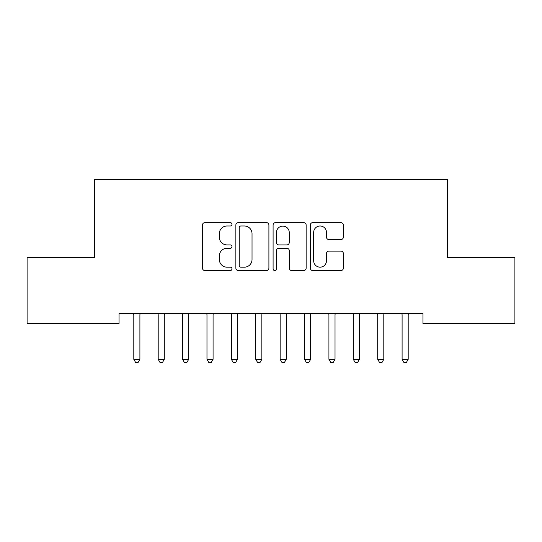 <?xml version="1.0" encoding="UTF-8"?>
<svg xmlns="http://www.w3.org/2000/svg" width="542" height="542" viewBox="0 0 542 542"><rect width="100%" height="100%" fill="white"/><g stroke="black" fill="none" stroke-linecap="round" stroke-linejoin="round"><path stroke-width="0.81" d="M231.976 224.32A1.673 1.673 0 0 0 230.303 222.647L204.862 222.647A2.392 2.392 0 0 0 202.471 225.038L202.471 268.134A2.392 2.392 0 0 0 204.862 270.526L230.303 270.526A1.673 1.673 0 0 0 231.976 268.852A1.673 1.673 0 0 0 230.303 267.172L227.01 267.172A7.663 7.663 0 0 1 219.347 259.516L219.347 255.926A7.663 7.663 0 0 1 227.01 248.263L230.303 248.263A1.673 1.673 0 0 0 231.976 246.583A1.673 1.673 0 0 0 230.303 244.909L227.01 244.909A7.663 7.663 0 0 1 219.347 237.247L219.347 233.656A7.663 7.663 0 0 1 227.01 225.994L230.303 225.994A1.673 1.673 0 0 0 231.976 224.32M340.965 239.523A2.392 2.392 0 0 0 343.357 237.132L343.357 225.038A2.392 2.392 0 0 0 340.965 222.647L312.714 222.647A2.392 2.392 0 0 0 310.322 225.038L310.322 268.134A2.392 2.392 0 0 0 312.714 270.526L340.965 270.526A2.392 2.392 0 0 0 343.357 268.134L343.357 253.527A2.392 2.392 0 0 0 340.965 251.136L328.879 251.136A2.392 2.392 0 0 0 326.48 253.527L326.48 260.77A6.402 6.402 0 0 1 320.078 267.172A6.402 6.402 0 0 1 313.676 260.77L313.676 232.403A6.402 6.402 0 0 1 320.078 225.994A6.402 6.402 0 0 1 326.48 232.403L326.48 237.132A2.392 2.392 0 0 0 328.879 239.523L340.965 239.523M422.95 313.655L119.05 313.655L119.05 323.411L27.1 323.411L27.1 257.558L94.66 257.558L94.66 179.51L447.34 179.51L447.34 257.558L514.9 257.558L514.9 323.411L422.95 323.411L422.95 313.655M268.907 225.038A2.392 2.392 0 0 0 266.508 222.647L238.263 222.647A2.392 2.392 0 0 0 235.865 225.038L235.865 268.134A2.392 2.392 0 0 0 238.263 270.526L266.508 270.526A2.392 2.392 0 0 0 268.907 268.134L268.907 225.038M275.492 222.647L303.737 222.647A2.392 2.392 0 0 1 306.135 225.038L306.135 268.134A2.392 2.392 0 0 1 303.737 270.526L291.65 270.526A2.392 2.392 0 0 1 289.252 268.134L289.252 250.655A2.392 2.392 0 0 0 286.86 248.263L278.839 248.263A2.392 2.392 0 0 0 276.447 250.655L276.447 268.852A1.673 1.673 0 0 1 274.774 270.526A1.673 1.673 0 0 1 273.093 268.852L273.093 225.038A2.392 2.392 0 0 1 275.492 222.647M240.892 225.994A1.673 1.673 0 0 0 239.218 227.674L239.218 265.499A1.673 1.673 0 0 0 240.892 267.172L244.367 267.172A7.663 7.663 0 0 0 252.03 259.516L252.03 233.656A7.663 7.663 0 0 0 244.367 225.994L240.892 225.994M289.252 232.518A6.402 6.402 0 0 0 282.849 226.116A6.402 6.402 0 0 0 276.447 232.518L276.447 242.518A2.392 2.392 0 0 0 278.839 244.909L286.86 244.909A2.392 2.392 0 0 0 289.252 242.518L289.252 232.518M133.488 313.655L133.63 314.014A2.439 2.439 -179.4 0 1 133.806 314.929L133.806 359.319L139.904 359.319L139.904 314.929A2.439 2.439 -179.4 0 1 140.08 314.014L140.222 313.655M139.904 359.319L138.075 362.49L135.635 362.49L133.806 359.319M157.878 313.655L158.02 314.014A2.439 2.439 -179.4 0 1 158.196 314.929L158.196 359.319L164.294 359.319L164.294 314.929A2.439 2.439 -179.4 0 1 164.47 314.014L164.612 313.655M164.294 359.319L162.465 362.49L160.025 362.49L158.196 359.319M182.268 313.655L182.41 314.014A2.439 2.439 -179.4 0 1 182.586 314.929L182.586 359.319L188.684 359.319L188.684 314.929A2.439 2.439 -179.4 0 1 188.86 314.014L189.002 313.655M188.684 359.319L186.855 362.49L184.415 362.49L182.586 359.319M206.658 313.655L206.8 314.014A2.439 2.439 -179.4 0 1 206.976 314.929L206.976 359.319L213.074 359.319L213.074 314.929A2.439 2.439 -179.4 0 1 213.25 314.014L213.392 313.655M213.074 359.319L211.245 362.49L208.805 362.49L206.976 359.319M231.048 313.655L231.19 314.014A2.439 2.439 -179.4 0 1 231.366 314.929L231.366 359.319L237.464 359.319L237.464 314.929A2.439 2.439 -179.4 0 1 237.64 314.014L237.782 313.655M237.464 359.319L235.635 362.49L233.195 362.49L231.366 359.319M255.438 313.655L255.58 314.014A2.439 2.439 -179.4 0 1 255.756 314.929L255.756 359.319L261.854 359.319L261.854 314.929A2.439 2.439 -179.4 0 1 262.03 314.014L262.172 313.655M261.854 359.319L260.024 362.49L257.585 362.49L255.756 359.319M279.828 313.655L279.97 314.014A2.439 2.439 -179.4 0 1 280.146 314.929L280.146 359.319L286.244 359.319L286.244 314.929A2.439 2.439 -179.4 0 1 286.42 314.014L286.562 313.655M286.244 359.319L284.415 362.49L281.976 362.49L280.146 359.319M304.218 313.655L304.36 314.014A2.439 2.439 -179.4 0 1 304.536 314.929L304.536 359.319L310.634 359.319L310.634 314.929A2.439 2.439 -179.4 0 1 310.81 314.014L310.952 313.655M310.634 359.319L308.805 362.49L306.365 362.49L304.536 359.319M328.608 313.655L328.75 314.014A2.439 2.439 -179.4 0 1 328.926 314.929L328.926 359.319L335.024 359.319L335.024 314.929A2.439 2.439 -179.4 0 1 335.2 314.014L335.342 313.655M335.024 359.319L333.195 362.49L330.755 362.49L328.926 359.319M352.998 313.655L353.14 314.014A2.439 2.439 -179.4 0 1 353.316 314.929L353.316 359.319L359.414 359.319L359.414 314.929A2.439 2.439 -179.4 0 1 359.59 314.014L359.732 313.655M359.414 359.319L357.584 362.49L355.146 362.49L353.316 359.319M377.388 313.655L377.53 314.014A2.439 2.439 -179.4 0 1 377.706 314.929L377.706 359.319L383.804 359.319L383.804 314.929A2.439 2.439 -179.4 0 1 383.98 314.014L384.122 313.655M383.804 359.319L381.974 362.49L379.536 362.49L377.706 359.319M401.778 313.655L401.92 314.014A2.439 2.439 -179.4 0 1 402.096 314.929L402.096 359.319L408.194 359.319L408.194 314.929A2.439 2.439 -179.4 0 1 408.37 314.014L408.512 313.655M408.194 359.319L406.364 362.49L403.925 362.49L402.096 359.319"/></g></svg>

